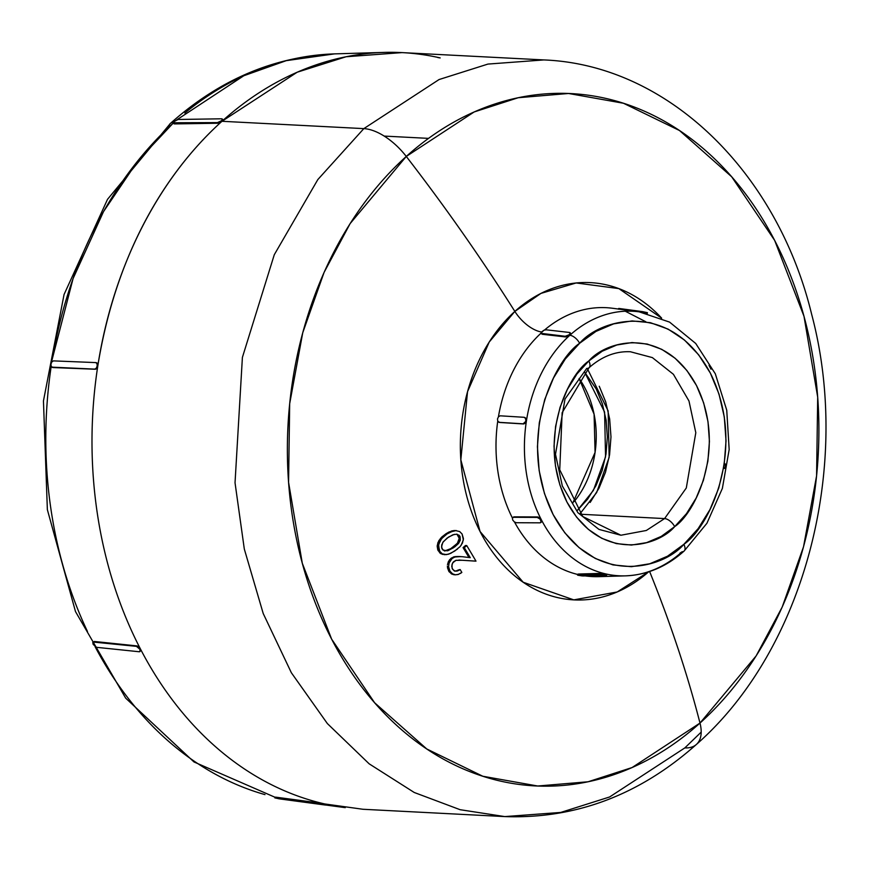 <?xml version="1.0" encoding="UTF-8"?>
<svg xmlns="http://www.w3.org/2000/svg" width="869" height="869" viewBox="0 0 869 869"><rect width="100%" height="100%" fill="white"/><g stroke="black" fill="none" stroke-linecap="round" stroke-linejoin="round"><path stroke-width="1.3" d="M649.556 571.367A1084.414 553.749 48 0 1 699.99 723.062A47.35 24.18 48 0 1 696.536 744.32A47.35 24.18 -132 0 0 699.99 723.062L632.089 767.544L588.074 781.774L537.715 786.01L482.806 776.245L426.788 748.98L374.582 702.717L331.621 639.117L302.293 563.242L288.573 482.338L289.681 403.672L302.749 332.718L324.061 272.453L350.131 223.594L406.279 156.442A47.35 24.18 -132 0 0 363.829 128.623L317.848 179.546L274.278 254.726L242.397 357.398L235.032 482.773L244.308 549.023L263.209 613.503L291.343 672.715L327.363 723.562L369.151 763.818L414.22 792.474L460.125 809.702L504.791 816.588L460.125 809.702L414.22 792.474L369.151 763.818L327.363 723.562L291.343 672.715L263.209 613.503L244.308 549.023L235.032 482.773L242.397 357.398L274.278 254.726L317.848 179.546L363.829 128.623L221.964 121.291C175.972 162.666 118.195 239.746 97.784 366.055A378.83 290.203 93 0 0 140.365 648.828A378.83 290.203 93 0 0 324.767 803.955L362.927 809.267L504.791 816.588C575.647 819.087 639.53 795.016 696.449 744.396C804.629 649.491 852.239 466.501 811.603 314.111C777.386 172.931 668.5 64.817 543.875 59.928L487.943 64.078L439.062 79.546L363.829 128.623L439.062 79.546L487.943 64.078L543.875 59.928L402.01 52.607L346.079 56.757L297.198 72.214L221.964 121.291A378.83 290.203 -87 0 1 383.316 52.422A378.83 290.203 -87 0 1 440.17 57.908L439.051 57.702M92.777 642.549L93.179 644.407L96.6 647.329L139.268 651.761L96.6 647.329L93.179 644.407L92.777 642.549L94.286 641.463L136.954 645.906L94.286 641.463L93.265 642.115L94.286 641.463L136.954 645.906L140.365 648.828A378.83 290.203 -87 0 1 97.784 366.055L96.85 368.347L95.286 369.249L53.031 367.554L51.184 366.403L50.956 364.078L73.072 278.591L103.53 211.591L138.117 160.472L173.268 123.061A374.811 287.118 93 0 0 54.182 348.708M173.442 122.105A18.944 9.668 -132 0 0 170.281 123.539A18.944 9.668 -132 0 0 168.532 127.45A18.944 9.668 48 0 1 170.281 123.539A18.944 9.668 48 0 1 173.442 122.105M582.241 575.93L578.276 574.822L601.033 574.17L606.475 574.898L582.241 575.93L577.82 575.224L578.396 574.029L601.163 573.388L601.033 574.17L578.276 574.822L578.396 574.029L601.163 573.388L605.802 573.931A132.446 101.467 -87 0 1 541.322 519.695L541.181 522.041L540.007 522.834L516.349 522.725L514.35 521.921L512.71 520.01L512.373 518.098L513.546 517.305L537.194 517.413L540.127 519.097L541.181 522.041L540.007 522.834L516.349 522.725L514.35 521.921L512.71 520.01L512.373 518.098L514.057 516.849L537.705 516.946L514.057 516.849L512.862 517.642L514.057 516.849L537.705 516.946L539.692 517.761L541.322 519.695A132.446 101.467 -87 0 1 526.44 420.835L526.147 418.478L524.713 417.435L526.147 418.478L526.44 420.835A132.446 101.467 -87 0 1 569.858 335.249A9.472 4.834 48 0 1 579.623 343.277C600.522 318.543 670.694 299.62 710.331 373.062C747.829 448.437 708.93 527.689 683.838 544.342L667.511 556.203L649.795 563.764L631.394 566.697L613.003 564.915L595.33 558.485L579.058 547.633L564.807 532.806L553.129 514.557L544.472 493.581L539.171 470.694L537.422 446.775L539.301 422.747L544.733 399.523L553.51 378.004L565.284 359.016L579.623 343.277L595.96 331.415L613.666 323.865L632.078 320.922L650.468 322.703L668.142 329.134L684.414 339.985L698.654 354.813L710.331 373.062L718.989 394.037L724.29 416.924L726.039 440.844L724.159 464.872L718.728 488.096L709.951 509.614L698.176 528.602L683.838 544.342A9.472 4.834 48 0 1 684.142 551.022A9.472 4.834 -132 0 0 683.838 544.342C662.949 569.076 592.767 587.998 553.129 514.557C515.632 439.182 554.541 359.929 579.623 343.277A9.472 4.834 -132 0 0 569.858 335.249A132.446 101.467 93 0 0 526.44 420.835A132.446 101.467 93 0 0 541.322 519.695A132.446 101.467 93 0 0 605.802 573.931A132.446 101.467 93 0 0 621.943 575.886M630.394 351.749L652.358 357.593L673.421 374.311L688.976 401L695.808 432.708L686.293 487.998L664.579 518.587L646.33 530.481L620.911 535.239L598.947 529.395L577.885 512.677L562.33 485.988L555.497 454.291L565.013 398.99L586.727 368.413A9.472 4.834 48 0 0 589.106 367.663A9.472 4.834 -132 0 0 588.802 360.983C568.13 374.702 536.075 439.996 566.968 502.097C599.632 562.612 657.453 547.014 674.67 526.636A9.472 4.834 -132 0 0 664.579 518.587L580.677 514.252L664.579 518.587L646.33 530.481L620.911 535.239L582.741 516.512L559.734 469.792L562.145 412.688L589.052 367.706C601.967 356.377 615.741 351.065 630.394 351.749L652.358 357.593L673.421 374.311L688.976 401L695.808 432.708L686.293 487.998L664.579 518.587A9.472 4.834 48 0 1 674.67 526.636L686.477 513.677L696.178 498.024L703.412 480.296L707.887 461.167L709.43 441.365L707.996 421.661L703.629 402.803L696.493 385.521L686.879 370.487L675.137 358.267L661.733 349.327L647.166 344.026L632.013 342.56L616.849 344.982L602.26 351.195L588.802 360.983L576.983 373.942L567.283 389.594L560.049 407.322L555.584 426.451L554.031 446.253L555.465 465.958L559.842 484.815L566.968 502.097L576.592 517.131L588.335 529.362L601.739 538.291L616.295 543.592L631.448 545.059L646.612 542.636L661.211 536.423L674.67 526.636C695.341 512.916 727.386 447.622 696.493 385.521C663.829 325.006 606.019 340.605 588.802 360.983A9.472 4.834 48 0 1 589.106 367.663M541.387 331.98A28.416 14.512 48 0 1 514.85 311.417L540.952 293.396L576.169 282.957L618.837 288.595L661.667 318.173A158.842 121.682 -87 0 0 514.85 311.417A1084.414 553.749 -132 0 0 406.279 156.442A1084.414 553.749 48 0 1 514.85 311.417A28.416 14.512 -132 0 0 539.638 331.61M584.598 372.062L604.596 412.069L605.552 456.79L593.386 490.431L577.451 510.32L587.607 499.175L595.949 485.717L602.174 470.477L606.019 454.02L607.344 436.998L606.106 420.053L602.358 403.835L596.221 388.986L584.598 372.062M572.66 503.347L595.069 452.434L594.092 414.231L579.102 378.493A87.128 66.75 -87 0 1 574.17 501.565M580.112 513.601L596.655 492.549L609.158 457.344L608.137 410.852L587.574 369.075M701.196 732.1L684.837 747.905L609.604 796.982L560.722 812.439L504.791 816.588M222.768 120.313L222.66 119.564L221.964 121.291L363.829 128.623A47.35 24.18 48 0 1 406.279 156.442L474.181 111.949L518.206 97.73L568.565 93.483L623.475 103.259L679.482 130.513L731.687 176.787L774.648 240.387L803.988 316.262L817.696 397.166L816.588 475.832L803.532 546.775L782.209 607.051L756.139 655.899L699.99 723.062A346.612 265.523 93 0 0 774.648 240.387A346.612 265.523 93 0 0 406.279 156.442A346.612 265.523 93 0 0 331.621 639.117A346.612 265.523 93 0 0 699.99 723.062A1084.414 553.749 -132 0 0 649.643 571.563M570.466 333.359L570.499 334.511L568.88 335.966L565.556 336.944L542.289 334.283L541.344 333.522L542.289 334.283L565.556 336.944L565.208 336.281L541.952 333.62L542.289 334.283L541.224 332.219L544.016 330.187L546.188 329.807L569.445 332.469L546.188 329.807L544.016 330.187L541.018 332.892M541.061 333.12A134.63 103.139 93 0 0 498.524 416.218M524.116 417.294L525.56 418.347L525.864 420.705L524.843 422.964L523.105 423.822L523.703 423.963L525.43 423.105L526.44 420.835L525.43 423.105L523.703 423.963L499.838 422.486L523.703 423.963L499.838 422.486L497.796 421.291L497.492 418.945L498.502 416.675L500.251 415.816L524.116 417.294L500.251 415.816L498.502 416.675L497.492 418.945L497.796 421.291L499.24 422.345L498.415 422.052M507.322 506.692A134.63 103.139 93 0 1 497.741 421.193A134.63 103.139 93 0 0 512.069 517.359M541.68 521.596L540.518 522.367L541.68 521.596L541.322 519.695L541.268 522.171M569.412 571.987A134.63 103.139 93 0 1 514.502 522.03A134.63 103.139 93 0 0 576.842 574.246M681.111 552.499L682.089 551.772A132.446 101.467 -87 0 1 625.669 575.854A132.446 101.467 -87 0 1 605.802 573.931L606.779 574.463M585.206 575.897A134.63 103.139 93 0 0 598.926 576.647M725.159 467.435L725.539 464.937M710.994 368.358L709.919 366.283M646.938 313.296L645.026 312.862M51.195 366.414A374.811 287.118 93 0 0 87.465 631.481M95.047 646.612A374.811 287.118 93 0 0 264.98 794.614M279.59 798.893L325.039 804.998L279.59 798.893L274.843 797.883L275.723 797.155L275.603 797.916L320.064 803.858L320.172 803.097L275.723 797.155L324.767 803.955A378.83 290.203 -87 0 1 140.365 648.828L140.767 650.685L139.757 651.326M345.254 807.638A378.83 290.203 -87 0 1 324.767 803.955L325.897 804.259M334.033 53.9A374.811 287.118 93 0 0 184.836 113.046M97.762 364.383L96.296 362.721L97.556 363.731L97.784 366.055A378.83 290.203 -87 0 1 221.964 121.291L217.793 123.246L174.332 123.919L174.006 123.289L217.467 122.605L217.793 123.246L174.332 123.919L173.181 122.757L174.072 121.41L178.243 119.477L221.704 118.792L222.301 119.944L220.672 121.399L217.467 122.605L173.181 122.757M648.861 571.606A158.842 121.682 -87 0 1 480.438 532.241A158.842 121.682 -87 0 1 514.85 311.417L489.225 342.017L467.533 391.68L460.831 459.81L480.057 531.491L523.16 582.23L573.822 599.871L617.207 591.963L648.567 571.867M442.755 554.444L440.105 553.184L437.78 549.816L437.183 546.308L437.933 542.549M437.878 542.691L440.659 538.183M441.724 537.075L445.797 533.892L447.035 533.957L443.212 536.901L440.062 540.768L438.465 545.634L439.844 551.565L442.256 553.846L445.232 554.672L443.994 554.607M446.731 533.294L451.978 530.84L456.279 530.546L450.5 531.947L447.035 533.957L445.797 533.892L449.023 532.002L454.205 530.481M461.091 560.201L462.319 560.266L461.091 560.201A1076.995 7.408 -176.6 0 1 474.746 561.081L475.984 561.135L474.746 561.081A1076.995 7.408 -176.6 0 0 461.091 560.201L458.941 560.027M454.835 571.205L456.942 570.651M457.941 570.118L460.146 569.532L458.55 570.542L455.008 571.139L452.532 569.228L451.728 566.197L452.695 562.83L456.051 560.309L462.319 560.266A1078.907 7.419 3.4 0 1 475.984 561.135A1071.358 520.02 -135.6 0 0 466.74 545.569A1086.261 457.539 149.4 0 1 464.285 547.676A1070.771 519.749 44.4 0 1 470.248 557.681A1078.494 41.527 -174.4 0 0 462.189 556.692L456.344 556.616L450.783 558.517L452.021 558.582L449.143 562.906L448.567 566.653L449.979 571.194L452.76 574.007L455.367 574.8L458.115 574.507L461.841 572.432A1067.979 518.793 -135.6 0 0 460.146 569.532L455.269 571.172M453.26 574.594L449.23 571.878L447.329 566.088M449.23 571.878L448.741 571.139L449.979 571.194L448.741 571.139L447.437 567.62M447.47 564.578L448.61 561.2M449.577 559.745L453.542 556.92L457.355 556.442M451.348 558.072L455.117 556.551M458.365 556.453L459.668 556.529M468.956 557.529A1068.859 518.815 -135.6 0 0 463.058 547.611A1084.36 456.736 -30.6 0 0 465.512 545.504L466.74 545.569L465.512 545.504A1084.36 456.736 -30.6 0 1 463.058 547.611L464.285 547.676L463.058 547.611A1068.859 518.815 -135.6 0 1 468.956 557.529M640.551 312.025A132.446 101.467 93 0 0 569.858 335.249A132.446 101.467 -87 0 1 638.987 311.808A132.446 101.467 -87 0 1 646.145 313.09L647.286 313.427L647.416 312.677L642.658 311.645L619.467 308.528L619.369 309.179L618.706 308.495M612.46 308.256A134.63 103.139 93 0 0 544.57 330.003M590.17 502.434L598.969 488.248L605.519 472.182L609.571 454.835L610.983 436.879L609.669 419.021L605.715 401.923L599.252 386.26M684.142 551.022A9.472 4.834 48 0 1 682.089 551.772L679.982 553.118M176.983 119.726L243.809 75.744L286.259 60.656L334.587 53.878L383.87 52.412M203.281 139.67L202.51 140.213M439.54 551.055L442.256 553.846L446.46 554.639L450.729 553.347L457.474 549.056M461.102 545.374L463.362 539.855L462.08 533.979L459.668 531.567L455.443 530.546L453.216 530.905L447.035 533.957L441.506 538.704L438.606 544.613L439.279 550.522L438.041 550.457L439.279 550.522M441.017 553.792L438.041 550.457L437.226 545.569L438.823 540.703L441.984 536.836M454.129 574.735L451.522 573.942L448.741 571.139M448.154 562.167L449.827 559.451M451.065 559.506L449.392 562.232M448.676 567.674L449.979 571.194L452.314 573.736L455.432 574.811L458.778 574.279M460.928 556.594L454.78 556.986L452.021 558.582M460.364 573.486L461.841 572.432A1067.979 518.793 -135.6 0 0 460.146 569.532L456.996 571.139L454.052 570.77L452.097 568.326L452.021 564.339L453.455 561.852L455.834 560.375L462.319 560.266A1078.907 7.419 3.4 0 1 475.984 561.135A1071.358 520.02 -135.6 0 0 466.74 545.569A1086.261 457.539 149.4 0 1 464.285 547.676A1070.771 519.749 44.4 0 1 470.248 557.681A1078.494 41.527 -174.4 0 0 462.189 556.692M444.602 554.607L448.632 554.194L454.715 551.044L460.179 546.525L462.514 542.908L463.427 538.606L462.08 533.979L459.668 531.567L455.443 530.546M459.234 538.552L458.865 536.586L460.092 536.651L460.277 540.203L458.604 543.418L453.357 547.85L447.416 550.827L442.897 550.023L441.495 546.97L442.81 542.419L447.09 538.085L452.858 534.793L456.877 534.153L459.658 535.88L460.277 540.203L458.604 543.418L454.759 546.883L448.198 550.598L444.276 550.805L441.908 548.708L441.637 545.113L443.255 541.778L448.513 537.085L454.378 534.326M444.591 550.968L450.685 548.697L457.366 543.364L459.234 538.313L457.181 534.663M446.959 550.533L447.731 550.24M444.852 550.957L453.357 547.85L452.119 547.785L457.648 542.984M458.865 540.724L459.038 540.138M458.908 535.076L460.092 536.651L458.865 536.586L457.67 535.011M696.536 744.32A47.35 24.18 48 0 1 684.837 747.905M173.42 122.138L177.298 119.629M178.243 119.477L221.704 118.792L222.54 119.335L221.638 120.672L222.236 121.03M221.769 121.464L221.638 120.672L217.467 122.605L217.793 123.246L220.194 122.496M278.373 798.687L325.658 805.063M93.124 642.039L136.455 646.351L139.192 648.209L140.267 650.284L139.268 651.761L139.931 651.641M52.455 367.413L95.286 369.249L53.031 367.554L51.184 366.403L50.956 364.078L51.901 361.786L53.465 360.885L95.72 362.59L96.98 363.6L97.209 365.925L96.274 368.217L94.71 369.119L51.727 367.142M51.901 361.786L53.465 360.885L95.72 362.59L96.98 363.6L97.209 365.925L97.849 365.328M437.77 57.528L440.17 57.908M321.172 803.249L320.172 803.097L320.064 803.858L324.648 804.705L324.767 803.955L324.648 804.705L325.799 805.031L344.863 807.594M325.777 804.303L325.81 805.042M139.214 647.253L137.823 646.188L136.455 646.351L139.876 649.262L140.105 648.372M140.604 649.371L139.876 649.262L140.278 651.12M97.024 362.992L96.296 362.721M95.72 362.59L96.448 362.862M97.621 366.761L97.209 365.925L96.274 368.217L94.71 369.119L96.09 369.032L97.23 367.739M52.303 367.272L53.031 367.554L52.303 367.272M570.129 332.718L569.445 332.469L570.39 333.207L568.554 335.347L565.208 336.281L541.268 333.381M565.208 336.281L565.556 336.944L567.718 336.542L569.858 335.249L569.532 334.63L565.208 336.281M570.39 333.207L569.532 334.63L569.858 335.249L570.716 333.848L569.792 333.131L570.716 333.848M647.264 312.699L618.847 308.462M606.019 575.311L583.262 575.951M524.941 417.598L526.44 420.835L523.105 423.822L499.24 422.345M618.695 308.473L618.728 309.245M643.766 312.623L646.145 313.09M709.017 365.36L711.005 369.195M725.267 463.861L725.506 466.197L724.55 468.478M606.138 574.518L606.931 574.333L605.802 573.931L606.649 575.245L606.942 574.366M605.802 573.931L601.163 573.388L601.033 574.17L605.682 574.681L605.802 573.931M512.373 518.098L512.786 517.511M513.297 517.055L512.862 517.642M541.181 522.041L540.757 522.627M541.322 519.695L539.692 517.761L537.194 517.413L539.193 518.217L540.844 520.129L541.322 519.695M499.012 422.182L499.838 422.486M334.587 53.878C274.474 56.311 219.738 79.503 170.378 123.452L107.506 199.349L64.056 294.515L43.45 400.935L47.361 509.658L75.494 611.58L125.679 698.144L193.993 761.961L274.93 797.221M598.73 576.658L625.484 575.854C647.003 574.974 666.545 566.707 684.099 551.065L706.921 523.268L722.367 488.411L729.167 449.577L726.745 410.201L715.296 373.757L695.711 343.461L669.575 322.106L639.117 311.819L612.602 308.267M645.906 321.812L625.278 311.211M428.547 138.377L384.217 136.085M454.422 574.757L455.66 574.822M458.919 556.486L460.146 556.551M222.812 119.726L222.486 119.096M173.224 122.985L173.55 123.615M274.832 797.861L274.952 797.112M96.513 362.742L95.938 362.612M52.238 367.391L52.813 367.522M541.083 333.164L541.42 333.805M570.651 333.577L570.314 332.936M577.472 574.985L577.592 574.213M498.991 422.312L499.599 422.453"/></g></svg>
